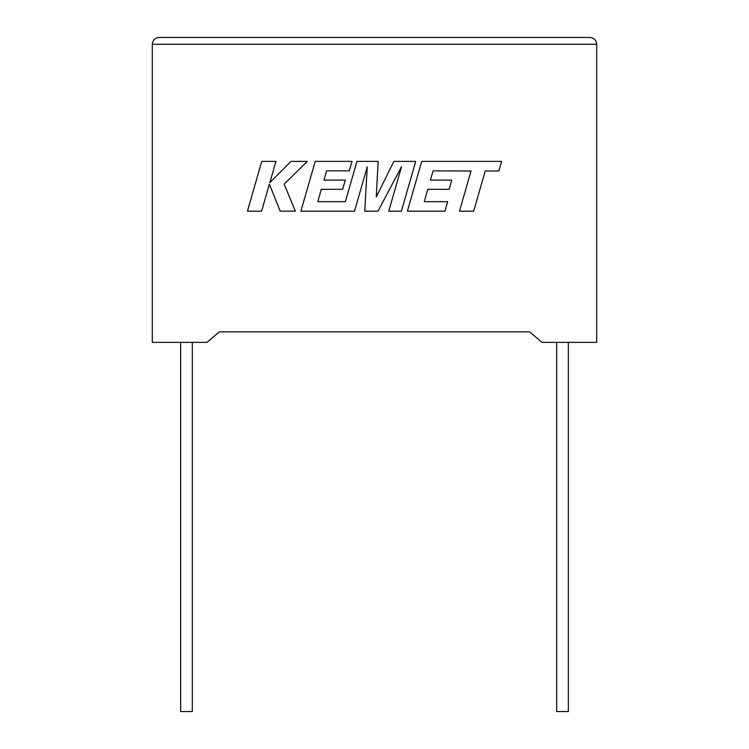 <?xml version="1.0" encoding="UTF-8"?>
<svg xmlns="http://www.w3.org/2000/svg" width="749" height="749" viewBox="0 0 749 749"><rect width="100%" height="100%" fill="white"/><g stroke="black" fill="none" stroke-linecap="round" stroke-linejoin="round"><path stroke-width="1.12" d="M556.694 342.368L556.694 711.55L568.322 711.55L568.322 342.368M192.306 342.368L192.306 711.55L180.678 711.55L180.678 342.368M541.995 342.368L596.691 342.368L596.691 44.285C596.26 40.165 593.976 37.881 589.856 37.45C593.976 37.881 596.26 40.165 596.691 44.285L152.309 44.285L152.309 342.368L207.005 342.368L219.345 331.854L529.655 331.854L541.995 342.368M159.144 37.45C155.024 37.881 152.74 40.165 152.309 44.285C152.74 40.165 155.024 37.881 159.144 37.45L589.856 37.45M261.757 161.391L247.451 211.162L261.607 211.162L269.35 184.132L280.201 211.162L295.34 211.162L284.143 184.132L307.38 161.391L290.996 161.391L269.846 182.616L275.932 161.391L261.757 161.391M415.704 161.391L393.88 161.391L376.241 196.95L378.151 161.391L356.955 161.391L345.373 201.696L317.782 201.696L321.302 189.319L342.668 189.319L345.289 180.116L323.933 180.116L326.62 170.856L349.306 170.856L351.993 161.391L315.217 161.391L300.892 211.162L354.52 211.162L367.244 166.849L364.763 211.162L378.03 211.162L401.539 166.634L388.75 211.162L401.398 211.162L415.704 161.391M433.1 170.866L471.046 170.997L459.493 211.162L473.677 211.162L485.221 170.997L498.843 170.997L501.605 161.391L421.706 161.391L407.39 211.162L444.99 211.162L447.677 201.687L424.252 201.687L427.782 189.319L449.138 189.319L451.769 180.125L430.403 180.125L433.1 170.866"/></g></svg>
